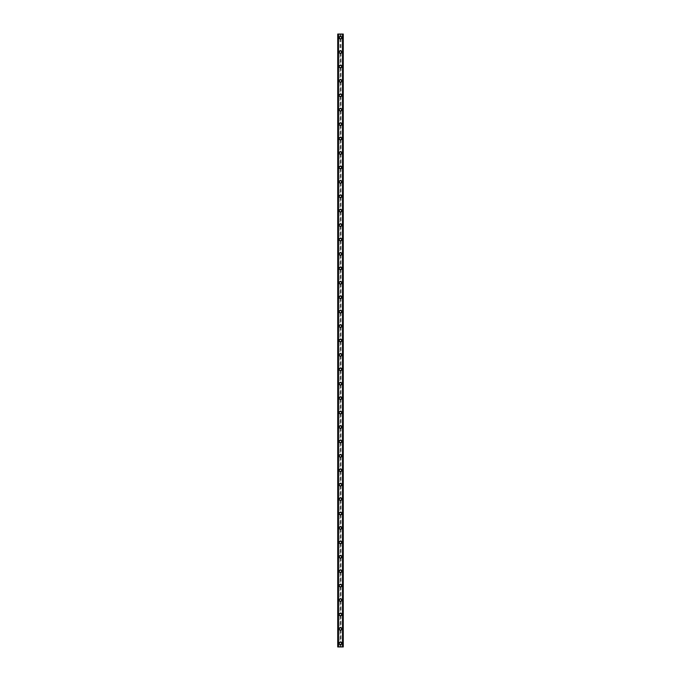 <?xml version="1.0" encoding="UTF-8"?>
<svg xmlns="http://www.w3.org/2000/svg" width="681" height="681" viewBox="0 0 681 681"><rect width="100%" height="100%" fill="white"/><g stroke="black" fill="none" stroke-linecap="round" stroke-linejoin="round"><path stroke-width="0.51" stroke-dasharray="3.4 2.55" d="M339.998 644.013L340.117 644.098A0.843 0.843 0 0 0 340.883 644.098L341.002 644.013A0.843 0.843 0 0 0 340.5 642.506A0.843 0.843 0 0 0 339.657 643.341A0.843 0.843 0 0 0 340.5 644.183A0.843 0.843 0 0 0 341.002 642.677L340.883 642.592A0.843 0.843 0 0 0 340.117 642.592L339.998 642.677A0.843 0.843 0 0 0 339.998 644.013L339.998 646.95L337.733 646.95L337.733 34.05L337.767 646.95M339.181 643.341A1.319 1.319 0 0 1 340.5 642.021A1.319 1.319 0 0 1 341.819 643.341A1.319 1.319 0 0 0 340.5 642.021A1.319 1.319 0 0 0 339.181 643.341A1.319 1.319 0 0 0 340.5 644.669A1.319 1.319 0 0 0 341.819 643.341A1.319 1.319 0 0 0 340.5 642.021A1.319 1.319 0 0 0 339.181 643.341A1.319 1.319 0 0 0 340.5 644.669A1.319 1.319 0 0 0 341.819 643.341A1.319 1.319 0 0 1 340.5 644.669A1.319 1.319 0 0 1 339.181 643.341M339.998 629.593L340.117 629.678A0.843 0.843 0 0 0 340.883 629.678L341.002 629.593A0.843 0.843 0 0 0 340.5 628.086A0.843 0.843 0 0 0 339.657 628.921A0.843 0.843 0 0 0 340.5 629.763A0.843 0.843 0 0 0 341.002 628.248L340.883 628.171A0.843 0.843 0 0 0 340.117 628.171L339.998 628.248A0.843 0.843 0 0 0 339.998 629.593L339.998 642.677M339.181 628.921A1.319 1.319 0 0 1 340.5 627.601A1.319 1.319 0 0 1 341.819 628.921A1.319 1.319 0 0 0 340.5 627.601A1.319 1.319 0 0 0 339.181 628.921A1.319 1.319 0 0 0 340.5 630.248A1.319 1.319 0 0 0 341.819 628.921A1.319 1.319 0 0 0 340.5 627.601A1.319 1.319 0 0 0 339.181 628.921A1.319 1.319 0 0 0 340.5 630.248A1.319 1.319 0 0 0 341.819 628.921A1.319 1.319 0 0 1 340.5 630.248A1.319 1.319 0 0 1 339.181 628.921M339.998 615.173L340.117 615.249A0.843 0.843 0 0 0 340.883 615.249L341.002 615.173A0.843 0.843 0 0 0 340.5 613.658A0.843 0.843 0 0 0 339.657 614.5A0.843 0.843 0 0 0 340.5 615.343A0.843 0.843 0 0 0 341.002 613.828L340.883 613.751A0.843 0.843 0 0 0 340.117 613.751L339.998 613.828A0.843 0.843 0 0 0 339.998 615.173L339.998 628.248M339.181 614.5A1.319 1.319 0 0 1 340.5 613.181A1.319 1.319 0 0 1 341.819 614.5A1.319 1.319 0 0 0 340.5 613.181A1.319 1.319 0 0 0 339.181 614.5A1.319 1.319 0 0 0 340.5 615.828A1.319 1.319 0 0 0 341.819 614.5A1.319 1.319 0 0 0 340.5 613.181A1.319 1.319 0 0 0 339.181 614.5A1.319 1.319 0 0 0 340.5 615.828A1.319 1.319 0 0 0 341.819 614.5A1.319 1.319 0 0 1 340.5 615.828A1.319 1.319 0 0 1 339.181 614.5M339.998 600.753L340.117 600.829A0.843 0.843 0 0 0 340.883 600.829L341.002 600.753A0.843 0.843 0 0 0 340.5 599.237A0.843 0.843 0 0 0 339.657 600.08A0.843 0.843 0 0 0 340.5 600.923A0.843 0.843 0 0 0 341.002 599.408L340.883 599.331A0.843 0.843 0 0 0 340.117 599.331L339.998 599.408A0.843 0.843 0 0 0 339.998 600.753L339.998 613.828M339.181 600.08A1.319 1.319 0 0 1 340.5 598.761A1.319 1.319 0 0 1 341.819 600.08A1.319 1.319 0 0 0 340.5 598.761A1.319 1.319 0 0 0 339.181 600.08A1.319 1.319 0 0 0 340.5 601.4A1.319 1.319 0 0 0 341.819 600.08A1.319 1.319 0 0 0 340.5 598.761A1.319 1.319 0 0 0 339.181 600.08A1.319 1.319 0 0 0 340.5 601.4A1.319 1.319 0 0 0 341.819 600.08A1.319 1.319 0 0 1 340.5 601.4A1.319 1.319 0 0 1 339.181 600.08M339.998 586.332L340.117 586.409A0.843 0.843 0 0 0 340.883 586.409L341.002 586.332A0.843 0.843 0 0 0 340.5 584.817A0.843 0.843 0 0 0 339.657 585.66A0.843 0.843 0 0 0 340.5 586.503A0.843 0.843 0 0 0 341.002 584.988L340.883 584.911A0.843 0.843 0 0 0 340.117 584.911L339.998 584.988A0.843 0.843 0 0 0 339.998 586.332L339.998 599.408M339.181 585.66A1.319 1.319 0 0 1 340.5 584.341A1.319 1.319 0 0 1 341.819 585.66A1.319 1.319 0 0 0 340.5 584.341A1.319 1.319 0 0 0 339.181 585.66A1.319 1.319 0 0 0 340.5 586.979A1.319 1.319 0 0 0 341.819 585.66A1.319 1.319 0 0 0 340.5 584.341A1.319 1.319 0 0 0 339.181 585.66A1.319 1.319 0 0 0 340.5 586.979A1.319 1.319 0 0 0 341.819 585.66A1.319 1.319 0 0 1 340.5 586.979A1.319 1.319 0 0 1 339.181 585.66M339.998 571.912L340.117 571.989A0.843 0.843 0 0 0 340.883 571.989L341.002 571.912A0.843 0.843 0 0 0 340.5 570.397A0.843 0.843 0 0 0 339.657 571.24A0.843 0.843 0 0 0 340.5 572.083A0.843 0.843 0 0 0 341.002 570.567L340.883 570.491A0.843 0.843 0 0 0 340.117 570.491L339.998 570.567A0.843 0.843 0 0 0 339.998 571.912L339.998 584.988M339.181 571.24A1.319 1.319 0 0 1 340.5 569.92A1.319 1.319 0 0 1 341.819 571.24A1.319 1.319 0 0 0 340.5 569.92A1.319 1.319 0 0 0 339.181 571.24A1.319 1.319 0 0 0 340.5 572.559A1.319 1.319 0 0 0 341.819 571.24A1.319 1.319 0 0 0 340.5 569.92A1.319 1.319 0 0 0 339.181 571.24A1.319 1.319 0 0 0 340.5 572.559A1.319 1.319 0 0 0 341.819 571.24A1.319 1.319 0 0 1 340.5 572.559A1.319 1.319 0 0 1 339.181 571.24M339.998 557.492L340.117 557.569A0.843 0.843 0 0 0 340.883 557.569L341.002 557.492A0.843 0.843 0 0 0 340.5 555.977A0.843 0.843 0 0 0 339.657 556.82A0.843 0.843 0 0 0 340.5 557.662A0.843 0.843 0 0 0 341.002 556.147L340.883 556.071A0.843 0.843 0 0 0 340.117 556.071L339.998 556.147A0.843 0.843 0 0 0 339.998 557.492L339.998 570.567M339.181 556.82A1.319 1.319 0 0 1 340.5 555.492A1.319 1.319 0 0 1 341.819 556.82A1.319 1.319 0 0 0 340.5 555.492A1.319 1.319 0 0 0 339.181 556.82A1.319 1.319 0 0 0 340.5 558.139A1.319 1.319 0 0 0 341.819 556.82A1.319 1.319 0 0 0 340.5 555.492A1.319 1.319 0 0 0 339.181 556.82A1.319 1.319 0 0 0 340.5 558.139A1.319 1.319 0 0 0 341.819 556.82A1.319 1.319 0 0 1 340.5 558.139A1.319 1.319 0 0 1 339.181 556.82M339.998 543.072L340.117 543.149A0.843 0.843 0 0 0 340.883 543.149L341.002 543.072A0.843 0.843 0 0 0 340.5 541.557A0.843 0.843 0 0 0 339.657 542.399A0.843 0.843 0 0 0 340.5 543.234A0.843 0.843 0 0 0 341.002 541.727L340.883 541.642A0.843 0.843 0 0 0 340.117 541.642L339.998 541.727A0.843 0.843 0 0 0 339.998 543.072L339.998 556.147M339.181 542.399A1.319 1.319 0 0 1 340.5 541.072A1.319 1.319 0 0 1 341.819 542.399A1.319 1.319 0 0 0 340.5 541.072A1.319 1.319 0 0 0 339.181 542.399A1.319 1.319 0 0 0 340.5 543.719A1.319 1.319 0 0 0 341.819 542.399A1.319 1.319 0 0 0 340.5 541.072A1.319 1.319 0 0 0 339.181 542.399A1.319 1.319 0 0 0 340.5 543.719A1.319 1.319 0 0 0 341.819 542.399A1.319 1.319 0 0 1 340.5 543.719A1.319 1.319 0 0 1 339.181 542.399M339.998 528.643L340.117 528.728A0.843 0.843 0 0 0 340.883 528.728L341.002 528.643A0.843 0.843 0 0 0 340.5 527.137A0.843 0.843 0 0 0 339.657 527.979A0.843 0.843 0 0 0 340.5 528.814A0.843 0.843 0 0 0 341.002 527.307L340.883 527.222A0.843 0.843 0 0 0 340.117 527.222L339.998 527.307A0.843 0.843 0 0 0 339.998 528.643L339.998 541.727M339.181 527.979A1.319 1.319 0 0 1 340.5 526.651A1.319 1.319 0 0 1 341.819 527.979A1.319 1.319 0 0 0 340.5 526.651A1.319 1.319 0 0 0 339.181 527.979A1.319 1.319 0 0 0 340.5 529.299A1.319 1.319 0 0 0 341.819 527.979A1.319 1.319 0 0 0 340.5 526.651A1.319 1.319 0 0 0 339.181 527.979A1.319 1.319 0 0 0 340.5 529.299A1.319 1.319 0 0 0 341.819 527.979A1.319 1.319 0 0 1 340.5 529.299A1.319 1.319 0 0 1 339.181 527.979M339.998 514.223L340.117 514.308A0.843 0.843 0 0 0 340.883 514.308L341.002 514.223A0.843 0.843 0 0 0 340.5 512.716A0.843 0.843 0 0 0 339.657 513.551A0.843 0.843 0 0 0 340.5 514.393A0.843 0.843 0 0 0 341.002 512.878L340.883 512.802A0.843 0.843 0 0 0 340.117 512.802L339.998 512.878A0.843 0.843 0 0 0 339.998 514.223L339.998 527.307M339.181 513.551A1.319 1.319 0 0 1 340.5 512.231A1.319 1.319 0 0 1 341.819 513.551A1.319 1.319 0 0 0 340.5 512.231A1.319 1.319 0 0 0 339.181 513.551A1.319 1.319 0 0 0 340.5 514.879A1.319 1.319 0 0 0 341.819 513.551A1.319 1.319 0 0 0 340.5 512.231A1.319 1.319 0 0 0 339.181 513.551A1.319 1.319 0 0 0 340.5 514.879A1.319 1.319 0 0 0 341.819 513.551A1.319 1.319 0 0 1 340.5 514.879A1.319 1.319 0 0 1 339.181 513.551M339.998 499.803L340.117 499.88A0.843 0.843 0 0 0 340.883 499.88L341.002 499.803A0.843 0.843 0 0 0 340.5 498.288A0.843 0.843 0 0 0 339.657 499.13A0.843 0.843 0 0 0 340.5 499.973A0.843 0.843 0 0 0 341.002 498.458L340.883 498.381A0.843 0.843 0 0 0 340.117 498.381L339.998 498.458A0.843 0.843 0 0 0 339.998 499.803L339.998 512.878M339.181 499.13A1.319 1.319 0 0 1 340.5 497.811A1.319 1.319 0 0 1 341.819 499.13A1.319 1.319 0 0 0 340.5 497.811A1.319 1.319 0 0 0 339.181 499.13A1.319 1.319 0 0 0 340.5 500.458A1.319 1.319 0 0 0 341.819 499.13A1.319 1.319 0 0 0 340.5 497.811A1.319 1.319 0 0 0 339.181 499.13A1.319 1.319 0 0 0 340.5 500.458A1.319 1.319 0 0 0 341.819 499.13A1.319 1.319 0 0 1 340.5 500.458A1.319 1.319 0 0 1 339.181 499.13M339.998 485.383L340.117 485.459A0.843 0.843 0 0 0 340.883 485.459L341.002 485.383A0.843 0.843 0 0 0 340.5 483.868A0.843 0.843 0 0 0 339.657 484.71A0.843 0.843 0 0 0 340.5 485.553A0.843 0.843 0 0 0 341.002 484.038L340.883 483.961A0.843 0.843 0 0 0 340.117 483.961L339.998 484.038A0.843 0.843 0 0 0 339.998 485.383L339.998 498.458M339.181 484.71A1.319 1.319 0 0 1 340.5 483.391A1.319 1.319 0 0 1 341.819 484.71A1.319 1.319 0 0 0 340.5 483.391A1.319 1.319 0 0 0 339.181 484.71A1.319 1.319 0 0 0 340.5 486.03A1.319 1.319 0 0 0 341.819 484.71A1.319 1.319 0 0 0 340.5 483.391A1.319 1.319 0 0 0 339.181 484.71A1.319 1.319 0 0 0 340.5 486.03A1.319 1.319 0 0 0 341.819 484.71A1.319 1.319 0 0 1 340.5 486.03A1.319 1.319 0 0 1 339.181 484.71M339.998 470.963L340.117 471.039A0.843 0.843 0 0 0 340.883 471.039L341.002 470.963A0.843 0.843 0 0 0 340.5 469.447A0.843 0.843 0 0 0 339.657 470.29A0.843 0.843 0 0 0 340.5 471.133A0.843 0.843 0 0 0 341.002 469.618L340.883 469.541A0.843 0.843 0 0 0 340.117 469.541L339.998 469.618A0.843 0.843 0 0 0 339.998 470.963L339.998 484.038M339.181 470.29A1.319 1.319 0 0 1 340.5 468.971A1.319 1.319 0 0 1 341.819 470.29A1.319 1.319 0 0 0 340.5 468.971A1.319 1.319 0 0 0 339.181 470.29A1.319 1.319 0 0 0 340.5 471.61A1.319 1.319 0 0 0 341.819 470.29A1.319 1.319 0 0 0 340.5 468.971A1.319 1.319 0 0 0 339.181 470.29A1.319 1.319 0 0 0 340.5 471.61A1.319 1.319 0 0 0 341.819 470.29A1.319 1.319 0 0 1 340.5 471.61A1.319 1.319 0 0 1 339.181 470.29M339.998 456.542L340.117 456.619A0.843 0.843 0 0 0 340.883 456.619L341.002 456.542A0.843 0.843 0 0 0 340.5 455.027A0.843 0.843 0 0 0 339.657 455.87A0.843 0.843 0 0 0 340.5 456.713A0.843 0.843 0 0 0 341.002 455.197L340.883 455.121A0.843 0.843 0 0 0 340.117 455.121L339.998 455.197A0.843 0.843 0 0 0 339.998 456.542L339.998 469.618M339.181 455.87A1.319 1.319 0 0 1 340.5 454.55A1.319 1.319 0 0 1 341.819 455.87A1.319 1.319 0 0 0 340.5 454.55A1.319 1.319 0 0 0 339.181 455.87A1.319 1.319 0 0 0 340.5 457.189A1.319 1.319 0 0 0 341.819 455.87A1.319 1.319 0 0 0 340.5 454.55A1.319 1.319 0 0 0 339.181 455.87A1.319 1.319 0 0 0 340.5 457.189A1.319 1.319 0 0 0 341.819 455.87A1.319 1.319 0 0 1 340.5 457.189A1.319 1.319 0 0 1 339.181 455.87M339.998 442.122L340.117 442.199A0.843 0.843 0 0 0 340.883 442.199L341.002 442.122A0.843 0.843 0 0 0 340.5 440.607A0.843 0.843 0 0 0 339.657 441.45A0.843 0.843 0 0 0 340.5 442.292A0.843 0.843 0 0 0 341.002 440.777L340.883 440.701A0.843 0.843 0 0 0 340.117 440.701L339.998 440.777A0.843 0.843 0 0 0 339.998 442.122L339.998 455.197M339.181 441.45A1.319 1.319 0 0 1 340.5 440.13A1.319 1.319 0 0 1 341.819 441.45A1.319 1.319 0 0 0 340.5 440.13A1.319 1.319 0 0 0 339.181 441.45A1.319 1.319 0 0 0 340.5 442.769A1.319 1.319 0 0 0 341.819 441.45A1.319 1.319 0 0 0 340.5 440.13A1.319 1.319 0 0 0 339.181 441.45A1.319 1.319 0 0 0 340.5 442.769A1.319 1.319 0 0 0 341.819 441.45A1.319 1.319 0 0 1 340.5 442.769A1.319 1.319 0 0 1 339.181 441.45M339.998 427.702L340.117 427.779A0.843 0.843 0 0 0 340.883 427.779L341.002 427.702A0.843 0.843 0 0 0 340.5 426.187A0.843 0.843 0 0 0 339.657 427.03A0.843 0.843 0 0 0 340.5 427.872A0.843 0.843 0 0 0 341.002 426.357L340.883 426.28A0.843 0.843 0 0 0 340.117 426.28L339.998 426.357A0.843 0.843 0 0 0 339.998 427.702L339.998 440.777M339.181 427.03A1.319 1.319 0 0 1 340.5 425.702A1.319 1.319 0 0 1 341.819 427.03A1.319 1.319 0 0 0 340.5 425.702A1.319 1.319 0 0 0 339.181 427.03A1.319 1.319 0 0 0 340.5 428.349A1.319 1.319 0 0 0 341.819 427.03A1.319 1.319 0 0 0 340.5 425.702A1.319 1.319 0 0 0 339.181 427.03A1.319 1.319 0 0 0 340.5 428.349A1.319 1.319 0 0 0 341.819 427.03A1.319 1.319 0 0 1 340.5 428.349A1.319 1.319 0 0 1 339.181 427.03M339.998 413.282L340.117 413.358A0.843 0.843 0 0 0 340.883 413.358L341.002 413.282A0.843 0.843 0 0 0 340.5 411.767A0.843 0.843 0 0 0 339.657 412.609A0.843 0.843 0 0 0 340.5 413.444A0.843 0.843 0 0 0 341.002 411.937L340.883 411.852A0.843 0.843 0 0 0 340.117 411.852L339.998 411.937A0.843 0.843 0 0 0 339.998 413.282L339.998 426.357M339.181 412.609A1.319 1.319 0 0 1 340.5 411.281A1.319 1.319 0 0 1 341.819 412.609A1.319 1.319 0 0 0 340.5 411.281A1.319 1.319 0 0 0 339.181 412.609A1.319 1.319 0 0 0 340.5 413.929A1.319 1.319 0 0 0 341.819 412.609A1.319 1.319 0 0 0 340.5 411.281A1.319 1.319 0 0 0 339.181 412.609A1.319 1.319 0 0 0 340.5 413.929A1.319 1.319 0 0 0 341.819 412.609A1.319 1.319 0 0 1 340.5 413.929A1.319 1.319 0 0 1 339.181 412.609M339.998 398.853L340.117 398.938A0.843 0.843 0 0 0 340.883 398.938L341.002 398.853A0.843 0.843 0 0 0 340.5 397.346A0.843 0.843 0 0 0 339.657 398.181A0.843 0.843 0 0 0 340.5 399.023A0.843 0.843 0 0 0 341.002 397.517L340.883 397.432A0.843 0.843 0 0 0 340.117 397.432L339.998 397.517A0.843 0.843 0 0 0 339.998 398.853L339.998 411.937M339.181 398.181A1.319 1.319 0 0 1 340.5 396.861A1.319 1.319 0 0 1 341.819 398.181A1.319 1.319 0 0 0 340.5 396.861A1.319 1.319 0 0 0 339.181 398.181A1.319 1.319 0 0 0 340.5 399.509A1.319 1.319 0 0 0 341.819 398.181A1.319 1.319 0 0 0 340.5 396.861A1.319 1.319 0 0 0 339.181 398.181A1.319 1.319 0 0 0 340.5 399.509A1.319 1.319 0 0 0 341.819 398.181A1.319 1.319 0 0 1 340.5 399.509A1.319 1.319 0 0 1 339.181 398.181M339.998 384.433L340.117 384.518A0.843 0.843 0 0 0 340.883 384.518L341.002 384.433A0.843 0.843 0 0 0 340.5 382.926A0.843 0.843 0 0 0 339.657 383.761A0.843 0.843 0 0 0 340.5 384.603A0.843 0.843 0 0 0 341.002 383.088L340.883 383.011A0.843 0.843 0 0 0 340.117 383.011L339.998 383.088A0.843 0.843 0 0 0 339.998 384.433L339.998 397.517M339.181 383.761A1.319 1.319 0 0 1 340.5 382.441A1.319 1.319 0 0 1 341.819 383.761A1.319 1.319 0 0 0 340.5 382.441A1.319 1.319 0 0 0 339.181 383.761A1.319 1.319 0 0 0 340.5 385.088A1.319 1.319 0 0 0 341.819 383.761A1.319 1.319 0 0 0 340.5 382.441A1.319 1.319 0 0 0 339.181 383.761A1.319 1.319 0 0 0 340.5 385.088A1.319 1.319 0 0 0 341.819 383.761A1.319 1.319 0 0 1 340.5 385.088A1.319 1.319 0 0 1 339.181 383.761M339.998 370.013L340.117 370.089A0.843 0.843 0 0 0 340.883 370.089L341.002 370.013A0.843 0.843 0 0 0 340.5 368.498A0.843 0.843 0 0 0 339.657 369.34A0.843 0.843 0 0 0 340.5 370.183A0.843 0.843 0 0 0 341.002 368.668L340.883 368.591A0.843 0.843 0 0 0 340.117 368.591L339.998 368.668A0.843 0.843 0 0 0 339.998 370.013L339.998 383.088M339.181 369.34A1.319 1.319 0 0 1 340.5 368.021A1.319 1.319 0 0 1 341.819 369.34A1.319 1.319 0 0 0 340.5 368.021A1.319 1.319 0 0 0 339.181 369.34A1.319 1.319 0 0 0 340.5 370.668A1.319 1.319 0 0 0 341.819 369.34A1.319 1.319 0 0 0 340.5 368.021A1.319 1.319 0 0 0 339.181 369.34A1.319 1.319 0 0 0 340.5 370.668A1.319 1.319 0 0 0 341.819 369.34A1.319 1.319 0 0 1 340.5 370.668A1.319 1.319 0 0 1 339.181 369.34M339.998 355.593L340.117 355.669A0.843 0.843 0 0 0 340.883 355.669L341.002 355.593A0.843 0.843 0 0 0 340.5 354.077A0.843 0.843 0 0 0 339.657 354.92A0.843 0.843 0 0 0 340.5 355.763A0.843 0.843 0 0 0 341.002 354.248L340.883 354.171A0.843 0.843 0 0 0 340.117 354.171L339.998 354.248A0.843 0.843 0 0 0 339.998 355.593L339.998 368.668M339.181 354.92A1.319 1.319 0 0 1 340.5 353.601A1.319 1.319 0 0 1 341.819 354.92A1.319 1.319 0 0 0 340.5 353.601A1.319 1.319 0 0 0 339.181 354.92A1.319 1.319 0 0 0 340.5 356.24A1.319 1.319 0 0 0 341.819 354.92A1.319 1.319 0 0 0 340.5 353.601A1.319 1.319 0 0 0 339.181 354.92A1.319 1.319 0 0 0 340.5 356.24A1.319 1.319 0 0 0 341.819 354.92A1.319 1.319 0 0 1 340.5 356.24A1.319 1.319 0 0 1 339.181 354.92M339.998 341.172L340.117 341.249A0.843 0.843 0 0 0 340.883 341.249L341.002 341.172A0.843 0.843 0 0 0 340.5 339.657A0.843 0.843 0 0 0 339.657 340.5A0.843 0.843 0 0 0 340.5 341.343A0.843 0.843 0 0 0 341.002 339.828L340.883 339.751A0.843 0.843 0 0 0 340.117 339.751L339.998 339.828A0.843 0.843 0 0 0 339.998 341.172L339.998 354.248M339.181 340.5A1.319 1.319 0 0 1 340.5 339.181A1.319 1.319 0 0 1 341.819 340.5A1.319 1.319 0 0 0 340.5 339.181A1.319 1.319 0 0 0 339.181 340.5A1.319 1.319 0 0 0 340.5 341.819A1.319 1.319 0 0 0 341.819 340.5A1.319 1.319 0 0 0 340.5 339.181A1.319 1.319 0 0 0 339.181 340.5A1.319 1.319 0 0 0 340.5 341.819A1.319 1.319 0 0 0 341.819 340.5A1.319 1.319 0 0 1 340.5 341.819A1.319 1.319 0 0 1 339.181 340.5M339.998 326.752L340.117 326.829A0.843 0.843 0 0 0 340.883 326.829L341.002 326.752A0.843 0.843 0 0 0 340.5 325.237A0.843 0.843 0 0 0 339.657 326.08A0.843 0.843 0 0 0 340.5 326.923A0.843 0.843 0 0 0 341.002 325.407L340.883 325.331A0.843 0.843 0 0 0 340.117 325.331L339.998 325.407A0.843 0.843 0 0 0 339.998 326.752L339.998 339.828M339.181 326.08A1.319 1.319 0 0 1 340.5 324.76A1.319 1.319 0 0 1 341.819 326.08A1.319 1.319 0 0 0 340.5 324.76A1.319 1.319 0 0 0 339.181 326.08A1.319 1.319 0 0 0 340.5 327.399A1.319 1.319 0 0 0 341.819 326.08A1.319 1.319 0 0 0 340.5 324.76A1.319 1.319 0 0 0 339.181 326.08A1.319 1.319 0 0 0 340.5 327.399A1.319 1.319 0 0 0 341.819 326.08A1.319 1.319 0 0 1 340.5 327.399A1.319 1.319 0 0 1 339.181 326.08M339.998 312.332L340.117 312.409A0.843 0.843 0 0 0 340.883 312.409L341.002 312.332A0.843 0.843 0 0 0 340.5 310.817A0.843 0.843 0 0 0 339.657 311.66A0.843 0.843 0 0 0 340.5 312.502A0.843 0.843 0 0 0 341.002 310.987L340.883 310.911A0.843 0.843 0 0 0 340.117 310.911L339.998 310.987A0.843 0.843 0 0 0 339.998 312.332L339.998 325.407M339.181 311.66A1.319 1.319 0 0 1 340.5 310.332A1.319 1.319 0 0 1 341.819 311.66A1.319 1.319 0 0 0 340.5 310.332A1.319 1.319 0 0 0 339.181 311.66A1.319 1.319 0 0 0 340.5 312.979A1.319 1.319 0 0 0 341.819 311.66A1.319 1.319 0 0 0 340.5 310.332A1.319 1.319 0 0 0 339.181 311.66A1.319 1.319 0 0 0 340.5 312.979A1.319 1.319 0 0 0 341.819 311.66A1.319 1.319 0 0 1 340.5 312.979A1.319 1.319 0 0 1 339.181 311.66M339.998 297.912L340.117 297.989A0.843 0.843 0 0 0 340.883 297.989L341.002 297.912A0.843 0.843 0 0 0 340.5 296.397A0.843 0.843 0 0 0 339.657 297.239A0.843 0.843 0 0 0 340.5 298.074A0.843 0.843 0 0 0 341.002 296.567L340.883 296.482A0.843 0.843 0 0 0 340.117 296.482L339.998 296.567A0.843 0.843 0 0 0 339.998 297.912L339.998 310.987M339.181 297.239A1.319 1.319 0 0 1 340.5 295.912A1.319 1.319 0 0 1 341.819 297.239A1.319 1.319 0 0 0 340.5 295.912A1.319 1.319 0 0 0 339.181 297.239A1.319 1.319 0 0 0 340.5 298.559A1.319 1.319 0 0 0 341.819 297.239A1.319 1.319 0 0 0 340.5 295.912A1.319 1.319 0 0 0 339.181 297.239A1.319 1.319 0 0 0 340.5 298.559A1.319 1.319 0 0 0 341.819 297.239A1.319 1.319 0 0 1 340.5 298.559A1.319 1.319 0 0 1 339.181 297.239M339.998 283.483L340.117 283.568A0.843 0.843 0 0 0 340.883 283.568L341.002 283.483A0.843 0.843 0 0 0 340.5 281.977A0.843 0.843 0 0 0 339.657 282.819A0.843 0.843 0 0 0 340.5 283.654A0.843 0.843 0 0 0 341.002 282.147L340.883 282.062A0.843 0.843 0 0 0 340.117 282.062L339.998 282.147A0.843 0.843 0 0 0 339.998 283.483L339.998 296.567M339.181 282.819A1.319 1.319 0 0 1 340.5 281.491A1.319 1.319 0 0 1 341.819 282.819A1.319 1.319 0 0 0 340.5 281.491A1.319 1.319 0 0 0 339.181 282.819A1.319 1.319 0 0 0 340.5 284.139A1.319 1.319 0 0 0 341.819 282.819A1.319 1.319 0 0 0 340.5 281.491A1.319 1.319 0 0 0 339.181 282.819A1.319 1.319 0 0 0 340.5 284.139A1.319 1.319 0 0 0 341.819 282.819A1.319 1.319 0 0 1 340.5 284.139A1.319 1.319 0 0 1 339.181 282.819M339.998 269.063L340.117 269.148A0.843 0.843 0 0 0 340.883 269.148L341.002 269.063A0.843 0.843 0 0 0 340.5 267.556A0.843 0.843 0 0 0 339.657 268.391A0.843 0.843 0 0 0 340.5 269.233A0.843 0.843 0 0 0 341.002 267.718L340.883 267.642A0.843 0.843 0 0 0 340.117 267.642L339.998 267.718A0.843 0.843 0 0 0 339.998 269.063L339.998 282.147M339.181 268.391A1.319 1.319 0 0 1 340.5 267.071A1.319 1.319 0 0 1 341.819 268.391A1.319 1.319 0 0 0 340.5 267.071A1.319 1.319 0 0 0 339.181 268.391A1.319 1.319 0 0 0 340.5 269.719A1.319 1.319 0 0 0 341.819 268.391A1.319 1.319 0 0 0 340.5 267.071A1.319 1.319 0 0 0 339.181 268.391A1.319 1.319 0 0 0 340.5 269.719A1.319 1.319 0 0 0 341.819 268.391A1.319 1.319 0 0 1 340.5 269.719A1.319 1.319 0 0 1 339.181 268.391M339.998 254.643L340.117 254.72A0.843 0.843 0 0 0 340.883 254.72L341.002 254.643A0.843 0.843 0 0 0 340.5 253.128A0.843 0.843 0 0 0 339.657 253.97A0.843 0.843 0 0 0 340.5 254.813A0.843 0.843 0 0 0 341.002 253.298L340.883 253.221A0.843 0.843 0 0 0 340.117 253.221L339.998 253.298A0.843 0.843 0 0 0 339.998 254.643L339.998 267.718M339.181 253.97A1.319 1.319 0 0 1 340.5 252.651A1.319 1.319 0 0 1 341.819 253.97A1.319 1.319 0 0 0 340.5 252.651A1.319 1.319 0 0 0 339.181 253.97A1.319 1.319 0 0 0 340.5 255.298A1.319 1.319 0 0 0 341.819 253.97A1.319 1.319 0 0 0 340.5 252.651A1.319 1.319 0 0 0 339.181 253.97A1.319 1.319 0 0 0 340.5 255.298A1.319 1.319 0 0 0 341.819 253.97A1.319 1.319 0 0 1 340.5 255.298A1.319 1.319 0 0 1 339.181 253.97M339.998 240.223L340.117 240.299A0.843 0.843 0 0 0 340.883 240.299L341.002 240.223A0.843 0.843 0 0 0 340.5 238.708A0.843 0.843 0 0 0 339.657 239.55A0.843 0.843 0 0 0 340.5 240.393A0.843 0.843 0 0 0 341.002 238.878L340.883 238.801A0.843 0.843 0 0 0 340.117 238.801L339.998 238.878A0.843 0.843 0 0 0 339.998 240.223L339.998 253.298M339.181 239.55A1.319 1.319 0 0 1 340.5 238.231A1.319 1.319 0 0 1 341.819 239.55A1.319 1.319 0 0 0 340.5 238.231A1.319 1.319 0 0 0 339.181 239.55A1.319 1.319 0 0 0 340.5 240.87A1.319 1.319 0 0 0 341.819 239.55A1.319 1.319 0 0 0 340.5 238.231A1.319 1.319 0 0 0 339.181 239.55A1.319 1.319 0 0 0 340.5 240.87A1.319 1.319 0 0 0 341.819 239.55A1.319 1.319 0 0 1 340.5 240.87A1.319 1.319 0 0 1 339.181 239.55M339.998 225.803L340.117 225.879A0.843 0.843 0 0 0 340.883 225.879L341.002 225.803A0.843 0.843 0 0 0 340.5 224.287A0.843 0.843 0 0 0 339.657 225.13A0.843 0.843 0 0 0 340.5 225.973A0.843 0.843 0 0 0 341.002 224.458L340.883 224.381A0.843 0.843 0 0 0 340.117 224.381L339.998 224.458A0.843 0.843 0 0 0 339.998 225.803L339.998 238.878M339.181 225.13A1.319 1.319 0 0 1 340.5 223.811A1.319 1.319 0 0 1 341.819 225.13A1.319 1.319 0 0 0 340.5 223.811A1.319 1.319 0 0 0 339.181 225.13A1.319 1.319 0 0 0 340.5 226.45A1.319 1.319 0 0 0 341.819 225.13A1.319 1.319 0 0 0 340.5 223.811A1.319 1.319 0 0 0 339.181 225.13A1.319 1.319 0 0 0 340.5 226.45A1.319 1.319 0 0 0 341.819 225.13A1.319 1.319 0 0 1 340.5 226.45A1.319 1.319 0 0 1 339.181 225.13M339.998 211.382L340.117 211.459A0.843 0.843 0 0 0 340.883 211.459L341.002 211.382A0.843 0.843 0 0 0 340.5 209.867A0.843 0.843 0 0 0 339.657 210.71A0.843 0.843 0 0 0 340.5 211.553A0.843 0.843 0 0 0 341.002 210.037L340.883 209.961A0.843 0.843 0 0 0 340.117 209.961L339.998 210.037A0.843 0.843 0 0 0 339.998 211.382L339.998 224.458M339.181 210.71A1.319 1.319 0 0 1 340.5 209.39A1.319 1.319 0 0 1 341.819 210.71A1.319 1.319 0 0 0 340.5 209.39A1.319 1.319 0 0 0 339.181 210.71A1.319 1.319 0 0 0 340.5 212.029A1.319 1.319 0 0 0 341.819 210.71A1.319 1.319 0 0 0 340.5 209.39A1.319 1.319 0 0 0 339.181 210.71A1.319 1.319 0 0 0 340.5 212.029A1.319 1.319 0 0 0 341.819 210.71A1.319 1.319 0 0 1 340.5 212.029A1.319 1.319 0 0 1 339.181 210.71M339.998 196.962L340.117 197.039A0.843 0.843 0 0 0 340.883 197.039L341.002 196.962A0.843 0.843 0 0 0 340.5 195.447A0.843 0.843 0 0 0 339.657 196.29A0.843 0.843 0 0 0 340.5 197.132A0.843 0.843 0 0 0 341.002 195.617L340.883 195.541A0.843 0.843 0 0 0 340.117 195.541L339.998 195.617A0.843 0.843 0 0 0 339.998 196.962L339.998 210.037M339.181 196.29A1.319 1.319 0 0 1 340.5 194.97A1.319 1.319 0 0 1 341.819 196.29A1.319 1.319 0 0 0 340.5 194.97A1.319 1.319 0 0 0 339.181 196.29A1.319 1.319 0 0 0 340.5 197.609A1.319 1.319 0 0 0 341.819 196.29A1.319 1.319 0 0 0 340.5 194.97A1.319 1.319 0 0 0 339.181 196.29A1.319 1.319 0 0 0 340.5 197.609A1.319 1.319 0 0 0 341.819 196.29A1.319 1.319 0 0 1 340.5 197.609A1.319 1.319 0 0 1 339.181 196.29M339.998 182.542L340.117 182.619A0.843 0.843 0 0 0 340.883 182.619L341.002 182.542A0.843 0.843 0 0 0 340.5 181.027A0.843 0.843 0 0 0 339.657 181.87A0.843 0.843 0 0 0 340.5 182.712A0.843 0.843 0 0 0 341.002 181.197L340.883 181.12A0.843 0.843 0 0 0 340.117 181.12L339.998 181.197A0.843 0.843 0 0 0 339.998 182.542L339.998 195.617M339.181 181.87A1.319 1.319 0 0 1 340.5 180.542A1.319 1.319 0 0 1 341.819 181.87A1.319 1.319 0 0 0 340.5 180.542A1.319 1.319 0 0 0 339.181 181.87A1.319 1.319 0 0 0 340.5 183.189A1.319 1.319 0 0 0 341.819 181.87A1.319 1.319 0 0 0 340.5 180.542A1.319 1.319 0 0 0 339.181 181.87A1.319 1.319 0 0 0 340.5 183.189A1.319 1.319 0 0 0 341.819 181.87A1.319 1.319 0 0 1 340.5 183.189A1.319 1.319 0 0 1 339.181 181.87M339.998 168.122L340.117 168.198A0.843 0.843 0 0 0 340.883 168.198L341.002 168.122A0.843 0.843 0 0 0 340.5 166.607A0.843 0.843 0 0 0 339.657 167.449A0.843 0.843 0 0 0 340.5 168.284A0.843 0.843 0 0 0 341.002 166.777L340.883 166.692A0.843 0.843 0 0 0 340.117 166.692L339.998 166.777A0.843 0.843 0 0 0 339.998 168.122L339.998 181.197M339.181 167.449A1.319 1.319 0 0 1 340.5 166.121A1.319 1.319 0 0 1 341.819 167.449A1.319 1.319 0 0 0 340.5 166.121A1.319 1.319 0 0 0 339.181 167.449A1.319 1.319 0 0 0 340.5 168.769A1.319 1.319 0 0 0 341.819 167.449A1.319 1.319 0 0 0 340.5 166.121A1.319 1.319 0 0 0 339.181 167.449A1.319 1.319 0 0 0 340.5 168.769A1.319 1.319 0 0 0 341.819 167.449A1.319 1.319 0 0 1 340.5 168.769A1.319 1.319 0 0 1 339.181 167.449M339.998 153.693L340.117 153.778A0.843 0.843 0 0 0 340.883 153.778L341.002 153.693A0.843 0.843 0 0 0 340.5 152.186A0.843 0.843 0 0 0 339.657 153.021A0.843 0.843 0 0 0 340.5 153.863A0.843 0.843 0 0 0 341.002 152.357L340.883 152.272A0.843 0.843 0 0 0 340.117 152.272L339.998 152.357A0.843 0.843 0 0 0 339.998 153.693L339.998 166.777M339.181 153.021A1.319 1.319 0 0 1 340.5 151.701A1.319 1.319 0 0 1 341.819 153.021A1.319 1.319 0 0 0 340.5 151.701A1.319 1.319 0 0 0 339.181 153.021A1.319 1.319 0 0 0 340.5 154.349A1.319 1.319 0 0 0 341.819 153.021A1.319 1.319 0 0 0 340.5 151.701A1.319 1.319 0 0 0 339.181 153.021A1.319 1.319 0 0 0 340.5 154.349A1.319 1.319 0 0 0 341.819 153.021A1.319 1.319 0 0 1 340.5 154.349A1.319 1.319 0 0 1 339.181 153.021M339.998 139.273L340.117 139.358A0.843 0.843 0 0 0 340.883 139.358L341.002 139.273A0.843 0.843 0 0 0 340.5 137.766A0.843 0.843 0 0 0 339.657 138.601A0.843 0.843 0 0 0 340.5 139.443A0.843 0.843 0 0 0 341.002 137.928L340.883 137.851A0.843 0.843 0 0 0 340.117 137.851L339.998 137.928A0.843 0.843 0 0 0 339.998 139.273L339.998 152.357M339.181 138.601A1.319 1.319 0 0 1 340.5 137.281A1.319 1.319 0 0 1 341.819 138.601A1.319 1.319 0 0 0 340.5 137.281A1.319 1.319 0 0 0 339.181 138.601A1.319 1.319 0 0 0 340.5 139.928A1.319 1.319 0 0 0 341.819 138.601A1.319 1.319 0 0 0 340.5 137.281A1.319 1.319 0 0 0 339.181 138.601A1.319 1.319 0 0 0 340.5 139.928A1.319 1.319 0 0 0 341.819 138.601A1.319 1.319 0 0 1 340.5 139.928A1.319 1.319 0 0 1 339.181 138.601M339.998 124.853L340.117 124.929A0.843 0.843 0 0 0 340.883 124.929L341.002 124.853A0.843 0.843 0 0 0 340.5 123.338A0.843 0.843 0 0 0 339.657 124.18A0.843 0.843 0 0 0 340.5 125.023A0.843 0.843 0 0 0 341.002 123.508L340.883 123.431A0.843 0.843 0 0 0 340.117 123.431L339.998 123.508A0.843 0.843 0 0 0 339.998 124.853L339.998 137.928M339.181 124.18A1.319 1.319 0 0 1 340.5 122.861A1.319 1.319 0 0 1 341.819 124.18A1.319 1.319 0 0 0 340.5 122.861A1.319 1.319 0 0 0 339.181 124.18A1.319 1.319 0 0 0 340.5 125.508A1.319 1.319 0 0 0 341.819 124.18A1.319 1.319 0 0 0 340.5 122.861A1.319 1.319 0 0 0 339.181 124.18A1.319 1.319 0 0 0 340.5 125.508A1.319 1.319 0 0 0 341.819 124.18A1.319 1.319 0 0 1 340.5 125.508A1.319 1.319 0 0 1 339.181 124.18M339.998 110.433L340.117 110.509A0.843 0.843 0 0 0 340.883 110.509L341.002 110.433A0.843 0.843 0 0 0 340.5 108.917A0.843 0.843 0 0 0 339.657 109.76A0.843 0.843 0 0 0 340.5 110.603A0.843 0.843 0 0 0 341.002 109.088L340.883 109.011A0.843 0.843 0 0 0 340.117 109.011L339.998 109.088A0.843 0.843 0 0 0 339.998 110.433L339.998 123.508M339.181 109.76A1.319 1.319 0 0 1 340.5 108.441A1.319 1.319 0 0 1 341.819 109.76A1.319 1.319 0 0 0 340.5 108.441A1.319 1.319 0 0 0 339.181 109.76A1.319 1.319 0 0 0 340.5 111.08A1.319 1.319 0 0 0 341.819 109.76A1.319 1.319 0 0 0 340.5 108.441A1.319 1.319 0 0 0 339.181 109.76A1.319 1.319 0 0 0 340.5 111.08A1.319 1.319 0 0 0 341.819 109.76A1.319 1.319 0 0 1 340.5 111.08A1.319 1.319 0 0 1 339.181 109.76M339.998 96.012L340.117 96.089A0.843 0.843 0 0 0 340.883 96.089L341.002 96.012A0.843 0.843 0 0 0 340.5 94.497A0.843 0.843 0 0 0 339.657 95.34A0.843 0.843 0 0 0 340.5 96.183A0.843 0.843 0 0 0 341.002 94.668L340.883 94.591A0.843 0.843 0 0 0 340.117 94.591L339.998 94.668A0.843 0.843 0 0 0 339.998 96.012L339.998 109.088M339.181 95.34A1.319 1.319 0 0 1 340.5 94.021A1.319 1.319 0 0 1 341.819 95.34A1.319 1.319 0 0 0 340.5 94.021A1.319 1.319 0 0 0 339.181 95.34A1.319 1.319 0 0 0 340.5 96.659A1.319 1.319 0 0 0 341.819 95.34A1.319 1.319 0 0 0 340.5 94.021A1.319 1.319 0 0 0 339.181 95.34A1.319 1.319 0 0 0 340.5 96.659A1.319 1.319 0 0 0 341.819 95.34A1.319 1.319 0 0 1 340.5 96.659A1.319 1.319 0 0 1 339.181 95.34M339.998 81.592L340.117 81.669A0.843 0.843 0 0 0 340.883 81.669L341.002 81.592A0.843 0.843 0 0 0 340.5 80.077A0.843 0.843 0 0 0 339.657 80.92A0.843 0.843 0 0 0 340.5 81.763A0.843 0.843 0 0 0 341.002 80.247L340.883 80.171A0.843 0.843 0 0 0 340.117 80.171L339.998 80.247A0.843 0.843 0 0 0 339.998 81.592L339.998 94.668M339.181 80.92A1.319 1.319 0 0 1 340.5 79.6A1.319 1.319 0 0 1 341.819 80.92A1.319 1.319 0 0 0 340.5 79.6A1.319 1.319 0 0 0 339.181 80.92A1.319 1.319 0 0 0 340.5 82.239A1.319 1.319 0 0 0 341.819 80.92A1.319 1.319 0 0 0 340.5 79.6A1.319 1.319 0 0 0 339.181 80.92A1.319 1.319 0 0 0 340.5 82.239A1.319 1.319 0 0 0 341.819 80.92A1.319 1.319 0 0 1 340.5 82.239A1.319 1.319 0 0 1 339.181 80.92M339.998 67.172L340.117 67.249A0.843 0.843 0 0 0 340.883 67.249L341.002 67.172A0.843 0.843 0 0 0 340.5 65.657A0.843 0.843 0 0 0 339.657 66.5A0.843 0.843 0 0 0 340.5 67.342A0.843 0.843 0 0 0 341.002 65.827L340.883 65.751A0.843 0.843 0 0 0 340.117 65.751L339.998 65.827A0.843 0.843 0 0 0 339.998 67.172L339.998 80.247M339.181 66.5A1.319 1.319 0 0 1 340.5 65.172A1.319 1.319 0 0 1 341.819 66.5A1.319 1.319 0 0 0 340.5 65.172A1.319 1.319 0 0 0 339.181 66.5A1.319 1.319 0 0 0 340.5 67.819A1.319 1.319 0 0 0 341.819 66.5A1.319 1.319 0 0 0 340.5 65.172A1.319 1.319 0 0 0 339.181 66.5A1.319 1.319 0 0 0 340.5 67.819A1.319 1.319 0 0 0 341.819 66.5A1.319 1.319 0 0 1 340.5 67.819A1.319 1.319 0 0 1 339.181 66.5M339.998 52.752L340.117 52.829A0.843 0.843 0 0 0 340.883 52.829L341.002 52.752A0.843 0.843 0 0 0 340.5 51.237A0.843 0.843 0 0 0 339.657 52.079A0.843 0.843 0 0 0 340.5 52.914A0.843 0.843 0 0 0 341.002 51.407L340.883 51.322A0.843 0.843 0 0 0 340.117 51.322L339.998 51.407A0.843 0.843 0 0 0 339.998 52.752L339.998 65.827M339.181 52.079A1.319 1.319 0 0 1 340.5 50.752A1.319 1.319 0 0 1 341.819 52.079A1.319 1.319 0 0 0 340.5 50.752A1.319 1.319 0 0 0 339.181 52.079A1.319 1.319 0 0 0 340.5 53.399A1.319 1.319 0 0 0 341.819 52.079A1.319 1.319 0 0 0 340.5 50.752A1.319 1.319 0 0 0 339.181 52.079A1.319 1.319 0 0 0 340.5 53.399A1.319 1.319 0 0 0 341.819 52.079A1.319 1.319 0 0 1 340.5 53.399A1.319 1.319 0 0 1 339.181 52.079M341.343 37.659A0.843 0.843 0 0 0 341.002 36.987L340.883 36.902A0.843 0.843 0 0 0 340.117 36.902L339.998 36.987A0.843 0.843 0 0 0 340.5 38.494A0.843 0.843 0 0 0 341.343 37.659A0.843 0.843 0 0 0 340.5 36.817A0.843 0.843 0 0 0 339.998 38.323L340.117 38.408A0.843 0.843 0 0 0 340.883 38.408L341.002 38.323A0.843 0.843 0 0 0 341.343 37.659M339.181 37.659A1.319 1.319 0 0 1 340.5 36.331A1.319 1.319 0 0 1 341.819 37.659A1.319 1.319 0 0 0 340.5 36.331A1.319 1.319 0 0 0 339.181 37.659A1.319 1.319 0 0 0 340.5 38.979A1.319 1.319 0 0 0 341.819 37.659A1.319 1.319 0 0 0 340.5 36.331A1.319 1.319 0 0 0 339.181 37.659A1.319 1.319 0 0 0 340.5 38.979A1.319 1.319 0 0 0 341.819 37.659A1.319 1.319 0 0 1 340.5 38.979A1.319 1.319 0 0 1 339.181 37.659M341.207 34.05L340.679 34.05L341.207 34.05M340.679 34.05L341.275 34.05L340.679 34.05M339.606 34.05L340.321 34.05L339.606 34.05M342.901 34.05L342.901 646.95L343.267 34.05L343.267 646.95L342.398 646.95L343.267 646.95L343.267 34.05L337.733 34.05L337.733 646.95L337.733 34.05L338.602 34.05L338.355 646.95L337.81 646.95L338.355 646.95M337.767 34.05L338.355 34.05M339.793 646.95L340.321 646.95L339.793 646.95M340.321 646.95L339.725 646.95L340.321 646.95M342.901 646.95L339.998 646.95M338.602 646.95L338.602 34.05L338.602 646.95M339.998 38.323L339.998 51.407M338.099 34.05L338.099 646.95M339.998 34.05L339.998 36.987M340.117 38.408L340.117 51.322M340.883 38.408L340.883 51.322M341.002 38.323L341.002 51.407M340.117 52.829L340.117 65.751M340.883 52.829L340.883 65.751M341.002 52.752L341.002 65.827M340.117 67.249L340.117 80.171M340.883 67.249L340.883 80.171M341.002 67.172L341.002 80.247M340.117 81.669L340.117 94.591M340.883 81.669L340.883 94.591M341.002 81.592L341.002 94.668M340.117 96.089L340.117 109.011M340.883 96.089L340.883 109.011M341.002 96.012L341.002 109.088M340.117 110.509L340.117 123.431M340.883 110.509L340.883 123.431M341.002 110.433L341.002 123.508M340.117 124.929L340.117 137.851M340.883 124.929L340.883 137.851M341.002 124.853L341.002 137.928M340.117 139.358L340.117 152.272M340.883 139.358L340.883 152.272M341.002 139.273L341.002 152.357M340.117 153.778L340.117 166.692M340.883 153.778L340.883 166.692M341.002 153.693L341.002 166.777M340.117 168.198L340.117 181.12M340.883 168.198L340.883 181.12M341.002 168.122L341.002 181.197M340.117 182.619L340.117 195.541M340.883 182.619L340.883 195.541M341.002 182.542L341.002 195.617M340.117 197.039L340.117 209.961M340.883 197.039L340.883 209.961M341.002 196.962L341.002 210.037M340.117 211.459L340.117 224.381M340.883 211.459L340.883 224.381M341.002 211.382L341.002 224.458M340.117 225.879L340.117 238.801M340.883 225.879L340.883 238.801M341.002 225.803L341.002 238.878M340.117 240.299L340.117 253.221M340.883 240.299L340.883 253.221M341.002 240.223L341.002 253.298M340.117 254.72L340.117 267.642M340.883 254.72L340.883 267.642M341.002 254.643L341.002 267.718M340.117 269.148L340.117 282.062M340.883 269.148L340.883 282.062M341.002 269.063L341.002 282.147M340.117 283.568L340.117 296.482M340.883 283.568L340.883 296.482M341.002 283.483L341.002 296.567M340.117 297.989L340.117 310.911M340.883 297.989L340.883 310.911M341.002 297.912L341.002 310.987M340.117 312.409L340.117 325.331M340.883 312.409L340.883 325.331M341.002 312.332L341.002 325.407M340.117 326.829L340.117 339.751M340.883 326.829L340.883 339.751M341.002 326.752L341.002 339.828M340.117 341.249L340.117 354.171M340.883 341.249L340.883 354.171M341.002 341.172L341.002 354.248M340.117 355.669L340.117 368.591M340.883 355.669L340.883 368.591M341.002 355.593L341.002 368.668M340.117 370.089L340.117 383.011M340.883 370.089L340.883 383.011M341.002 370.013L341.002 383.088M340.117 384.518L340.117 397.432M340.883 384.518L340.883 397.432M341.002 384.433L341.002 397.517M340.117 398.938L340.117 411.852M340.883 398.938L340.883 411.852M341.002 398.853L341.002 411.937M340.117 413.358L340.117 426.28M340.883 413.358L340.883 426.28M341.002 413.282L341.002 426.357M340.117 427.779L340.117 440.701M340.883 427.779L340.883 440.701M341.002 427.702L341.002 440.777M340.117 442.199L340.117 455.121M340.883 442.199L340.883 455.121M341.002 442.122L341.002 455.197M340.117 456.619L340.117 469.541M340.883 456.619L340.883 469.541M341.002 456.542L341.002 469.618M340.117 471.039L340.117 483.961M340.883 471.039L340.883 483.961M341.002 470.963L341.002 484.038M340.117 485.459L340.117 498.381M340.883 485.459L340.883 498.381M341.002 485.383L341.002 498.458M340.117 499.88L340.117 512.802M340.883 499.88L340.883 512.802M341.002 499.803L341.002 512.878M340.117 514.308L340.117 527.222M340.883 514.308L340.883 527.222M341.002 514.223L341.002 527.307M340.117 528.728L340.117 541.642M340.883 528.728L340.883 541.642M341.002 528.643L341.002 541.727M340.117 543.149L340.117 556.071M340.883 543.149L340.883 556.071M341.002 543.072L341.002 556.147M340.117 557.569L340.117 570.491M340.883 557.569L340.883 570.491M341.002 557.492L341.002 570.567M340.117 571.989L340.117 584.911M340.883 571.989L340.883 584.911M341.002 571.912L341.002 584.988M340.117 586.409L340.117 599.331M340.883 586.409L340.883 599.331M341.002 586.332L341.002 599.408M340.117 600.829L340.117 613.751M340.883 600.829L340.883 613.751M341.002 600.753L341.002 613.828M340.117 615.249L340.117 628.171M340.883 615.249L340.883 628.171M341.002 615.173L341.002 628.248M340.117 629.678L340.117 642.592M340.883 629.678L340.883 642.592M341.002 629.593L341.002 642.677M340.117 644.098L340.117 646.95M340.883 644.098L340.883 646.95M341.002 644.013L341.002 646.95M338.304 34.05L338.304 646.95M342.696 34.05L342.696 646.95M342.645 34.05L342.645 646.95M342.398 34.05L342.398 646.95L342.398 34.05M341.002 34.05L341.002 36.987M340.883 34.05L340.883 36.902M340.117 34.05L340.117 36.902M337.802 34.05L337.802 646.95L337.81 34.05M338.525 34.05L338.525 646.95L338.525 34.05M337.87 34.05L337.87 646.95M343.233 34.05L343.233 646.95M343.19 34.05L343.19 646.95L343.198 34.05M343.13 34.05L343.13 646.95M342.475 34.05L342.475 646.95L342.475 34.05"/><path stroke-width="1.02" d="M339.181 643.341A1.319 1.319 0 0 1 340.5 642.021A1.319 1.319 0 0 1 341.819 643.341A1.319 1.319 0 0 1 340.5 644.669A1.319 1.319 0 0 1 339.181 643.341M339.181 628.921A1.319 1.319 0 0 1 340.5 627.601A1.319 1.319 0 0 1 341.819 628.921A1.319 1.319 0 0 1 340.5 630.248A1.319 1.319 0 0 1 339.181 628.921M339.181 614.5A1.319 1.319 0 0 1 340.5 613.181A1.319 1.319 0 0 1 341.819 614.5A1.319 1.319 0 0 1 340.5 615.828A1.319 1.319 0 0 1 339.181 614.5M339.181 600.08A1.319 1.319 0 0 1 340.5 598.761A1.319 1.319 0 0 1 341.819 600.08A1.319 1.319 0 0 1 340.5 601.4A1.319 1.319 0 0 1 339.181 600.08M339.181 585.66A1.319 1.319 0 0 1 340.5 584.341A1.319 1.319 0 0 1 341.819 585.66A1.319 1.319 0 0 1 340.5 586.979A1.319 1.319 0 0 1 339.181 585.66M339.181 571.24A1.319 1.319 0 0 1 340.5 569.92A1.319 1.319 0 0 1 341.819 571.24A1.319 1.319 0 0 1 340.5 572.559A1.319 1.319 0 0 1 339.181 571.24M339.181 556.82A1.319 1.319 0 0 1 340.5 555.492A1.319 1.319 0 0 1 341.819 556.82A1.319 1.319 0 0 1 340.5 558.139A1.319 1.319 0 0 1 339.181 556.82M339.181 542.399A1.319 1.319 0 0 1 340.5 541.072A1.319 1.319 0 0 1 341.819 542.399A1.319 1.319 0 0 1 340.5 543.719A1.319 1.319 0 0 1 339.181 542.399M339.181 527.979A1.319 1.319 0 0 1 340.5 526.651A1.319 1.319 0 0 1 341.819 527.979A1.319 1.319 0 0 1 340.5 529.299A1.319 1.319 0 0 1 339.181 527.979M339.181 513.551A1.319 1.319 0 0 1 340.5 512.231A1.319 1.319 0 0 1 341.819 513.551A1.319 1.319 0 0 1 340.5 514.879A1.319 1.319 0 0 1 339.181 513.551M339.181 499.13A1.319 1.319 0 0 1 340.5 497.811A1.319 1.319 0 0 1 341.819 499.13A1.319 1.319 0 0 1 340.5 500.458A1.319 1.319 0 0 1 339.181 499.13M339.181 484.71A1.319 1.319 0 0 1 340.5 483.391A1.319 1.319 0 0 1 341.819 484.71A1.319 1.319 0 0 1 340.5 486.03A1.319 1.319 0 0 1 339.181 484.71M339.181 470.29A1.319 1.319 0 0 1 340.5 468.971A1.319 1.319 0 0 1 341.819 470.29A1.319 1.319 0 0 1 340.5 471.61A1.319 1.319 0 0 1 339.181 470.29M339.181 455.87A1.319 1.319 0 0 1 340.5 454.55A1.319 1.319 0 0 1 341.819 455.87A1.319 1.319 0 0 1 340.5 457.189A1.319 1.319 0 0 1 339.181 455.87M339.181 441.45A1.319 1.319 0 0 1 340.5 440.13A1.319 1.319 0 0 1 341.819 441.45A1.319 1.319 0 0 1 340.5 442.769A1.319 1.319 0 0 1 339.181 441.45M339.181 427.03A1.319 1.319 0 0 1 340.5 425.702A1.319 1.319 0 0 1 341.819 427.03A1.319 1.319 0 0 1 340.5 428.349A1.319 1.319 0 0 1 339.181 427.03M339.181 412.609A1.319 1.319 0 0 1 340.5 411.281A1.319 1.319 0 0 1 341.819 412.609A1.319 1.319 0 0 1 340.5 413.929A1.319 1.319 0 0 1 339.181 412.609M339.181 398.181A1.319 1.319 0 0 1 340.5 396.861A1.319 1.319 0 0 1 341.819 398.181A1.319 1.319 0 0 1 340.5 399.509A1.319 1.319 0 0 1 339.181 398.181M339.181 383.761A1.319 1.319 0 0 1 340.5 382.441A1.319 1.319 0 0 1 341.819 383.761A1.319 1.319 0 0 1 340.5 385.088A1.319 1.319 0 0 1 339.181 383.761M339.181 369.34A1.319 1.319 0 0 1 340.5 368.021A1.319 1.319 0 0 1 341.819 369.34A1.319 1.319 0 0 1 340.5 370.668A1.319 1.319 0 0 1 339.181 369.34M339.181 354.92A1.319 1.319 0 0 1 340.5 353.601A1.319 1.319 0 0 1 341.819 354.92A1.319 1.319 0 0 1 340.5 356.24A1.319 1.319 0 0 1 339.181 354.92M339.181 340.5A1.319 1.319 0 0 1 340.5 339.181A1.319 1.319 0 0 1 341.819 340.5A1.319 1.319 0 0 1 340.5 341.819A1.319 1.319 0 0 1 339.181 340.5M339.181 326.08A1.319 1.319 0 0 1 340.5 324.76A1.319 1.319 0 0 1 341.819 326.08A1.319 1.319 0 0 1 340.5 327.399A1.319 1.319 0 0 1 339.181 326.08M339.181 311.66A1.319 1.319 0 0 1 340.5 310.332A1.319 1.319 0 0 1 341.819 311.66A1.319 1.319 0 0 1 340.5 312.979A1.319 1.319 0 0 1 339.181 311.66M339.181 297.239A1.319 1.319 0 0 1 340.5 295.912A1.319 1.319 0 0 1 341.819 297.239A1.319 1.319 0 0 1 340.5 298.559A1.319 1.319 0 0 1 339.181 297.239M339.181 282.819A1.319 1.319 0 0 1 340.5 281.491A1.319 1.319 0 0 1 341.819 282.819A1.319 1.319 0 0 1 340.5 284.139A1.319 1.319 0 0 1 339.181 282.819M339.181 268.391A1.319 1.319 0 0 1 340.5 267.071A1.319 1.319 0 0 1 341.819 268.391A1.319 1.319 0 0 1 340.5 269.719A1.319 1.319 0 0 1 339.181 268.391M339.181 253.97A1.319 1.319 0 0 1 340.5 252.651A1.319 1.319 0 0 1 341.819 253.97A1.319 1.319 0 0 1 340.5 255.298A1.319 1.319 0 0 1 339.181 253.97M339.181 239.55A1.319 1.319 0 0 1 340.5 238.231A1.319 1.319 0 0 1 341.819 239.55A1.319 1.319 0 0 1 340.5 240.87A1.319 1.319 0 0 1 339.181 239.55M339.181 225.13A1.319 1.319 0 0 1 340.5 223.811A1.319 1.319 0 0 1 341.819 225.13A1.319 1.319 0 0 1 340.5 226.45A1.319 1.319 0 0 1 339.181 225.13M339.181 210.71A1.319 1.319 0 0 1 340.5 209.39A1.319 1.319 0 0 1 341.819 210.71A1.319 1.319 0 0 1 340.5 212.029A1.319 1.319 0 0 1 339.181 210.71M339.181 196.29A1.319 1.319 0 0 1 340.5 194.97A1.319 1.319 0 0 1 341.819 196.29A1.319 1.319 0 0 1 340.5 197.609A1.319 1.319 0 0 1 339.181 196.29M339.181 181.87A1.319 1.319 0 0 1 340.5 180.542A1.319 1.319 0 0 1 341.819 181.87A1.319 1.319 0 0 1 340.5 183.189A1.319 1.319 0 0 1 339.181 181.87M339.181 167.449A1.319 1.319 0 0 1 340.5 166.121A1.319 1.319 0 0 1 341.819 167.449A1.319 1.319 0 0 1 340.5 168.769A1.319 1.319 0 0 1 339.181 167.449M339.181 153.021A1.319 1.319 0 0 1 340.5 151.701A1.319 1.319 0 0 1 341.819 153.021A1.319 1.319 0 0 1 340.5 154.349A1.319 1.319 0 0 1 339.181 153.021M339.181 138.601A1.319 1.319 0 0 1 340.5 137.281A1.319 1.319 0 0 1 341.819 138.601A1.319 1.319 0 0 1 340.5 139.928A1.319 1.319 0 0 1 339.181 138.601M339.181 124.18A1.319 1.319 0 0 1 340.5 122.861A1.319 1.319 0 0 1 341.819 124.18A1.319 1.319 0 0 1 340.5 125.508A1.319 1.319 0 0 1 339.181 124.18M339.181 109.76A1.319 1.319 0 0 1 340.5 108.441A1.319 1.319 0 0 1 341.819 109.76A1.319 1.319 0 0 1 340.5 111.08A1.319 1.319 0 0 1 339.181 109.76M339.181 95.34A1.319 1.319 0 0 1 340.5 94.021A1.319 1.319 0 0 1 341.819 95.34A1.319 1.319 0 0 1 340.5 96.659A1.319 1.319 0 0 1 339.181 95.34M339.181 80.92A1.319 1.319 0 0 1 340.5 79.6A1.319 1.319 0 0 1 341.819 80.92A1.319 1.319 0 0 1 340.5 82.239A1.319 1.319 0 0 1 339.181 80.92M339.181 66.5A1.319 1.319 0 0 1 340.5 65.172A1.319 1.319 0 0 1 341.819 66.5A1.319 1.319 0 0 1 340.5 67.819A1.319 1.319 0 0 1 339.181 66.5M339.181 52.079A1.319 1.319 0 0 1 340.5 50.752A1.319 1.319 0 0 1 341.819 52.079A1.319 1.319 0 0 1 340.5 53.399A1.319 1.319 0 0 1 339.181 52.079M339.181 37.659A1.319 1.319 0 0 1 340.5 36.331A1.319 1.319 0 0 1 341.819 37.659A1.319 1.319 0 0 1 340.5 38.979A1.319 1.319 0 0 1 339.181 37.659M343.233 34.05L337.733 34.05L337.733 646.95L343.267 646.95L343.267 34.05L343.233 646.95M342.671 646.95L342.671 34.05L342.688 646.95M338.312 646.95L338.312 34.05L338.329 646.95M337.81 34.05L337.81 646.95M337.87 34.05L337.87 646.95M338.508 34.05L338.508 646.95M342.492 34.05L342.492 646.95M343.13 34.05L343.13 646.95M343.19 34.05L343.19 646.95M337.767 34.05L337.767 646.95"/></g></svg>
